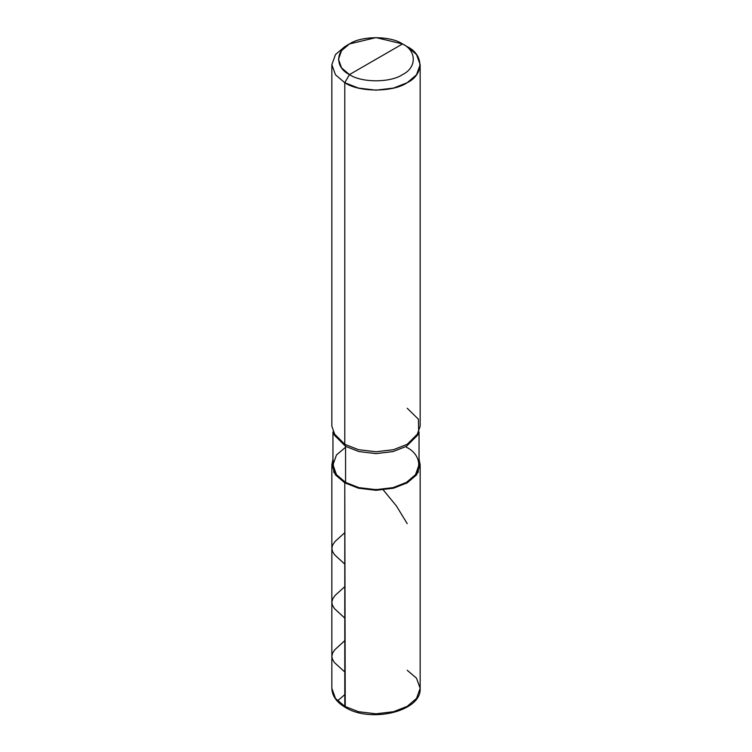 <?xml version="1.0" encoding="UTF-8"?>
<svg xmlns="http://www.w3.org/2000/svg" width="752" height="752" viewBox="0 0 752 752"><rect width="100%" height="100%" fill="white"/><g stroke="black" fill="none" stroke-linecap="round" stroke-linejoin="round"><path stroke-width="1.13" d="M419.043 431.949L419.043 464.811L415.508 474.681L406.437 482.389L393.099 487.625L376 489.665L358.901 487.625L345.563 482.389L344.783 482.84L333.813 472.331L332.957 459.152L331.848 464.811L331.848 688.315L335.486 698.439L344.783 706.335L358.469 711.702L376 713.808L393.531 711.702L407.217 706.335L416.514 698.439L420.152 688.315L416.514 678.191L407.217 670.286M346.343 707.237L345.234 707.35L344.783 706.335L344.783 482.84L358.469 488.208L376 490.304L393.531 488.208L407.217 482.84L416.514 474.935L420.152 464.811L419.043 459.152L418.187 472.331L407.217 482.84L393.531 488.208L376 490.304L358.469 488.208L344.783 482.84L335.486 474.935L331.848 464.811M420.152 464.811L420.152 688.315L416.514 698.439L407.217 706.335L393.531 711.702L376 713.808L358.469 711.702L344.783 706.335L335.486 698.439L331.848 688.315C332.102 695.891 336.567 702.236 345.234 707.35L344.783 482.84L345.563 482.389C359.259 491.864 392.741 491.864 406.437 482.389C422.859 474.474 422.859 455.148 406.437 447.243M376 59.267L349.464 74.589C335.148 67.689 335.148 50.845 349.464 43.945C361.411 35.682 390.589 35.682 402.536 43.945L349.464 74.589L344.783 82.701L358.469 88.069L376 90.165L393.531 88.069L407.217 82.701L416.514 74.796L420.152 64.672L416.514 54.548L407.217 46.652L402.536 43.945C416.852 50.845 416.852 67.689 402.536 74.589C390.589 82.852 361.411 82.852 349.464 74.589C361.411 82.852 390.589 82.852 402.536 74.589C416.852 67.689 416.852 50.845 402.536 43.945L376 59.267M332.957 431.949L332.957 464.811L336.492 474.681L345.563 482.389L345.563 446.331L358.901 451.567L376 453.616L393.099 451.567L406.437 446.331L418.074 433.998M418.667 432.842L417.595 435.154L406.437 446.331L393.099 451.567L376 453.616L358.901 451.567L345.563 446.331L344.783 444.31L358.469 449.677L376 451.773L393.531 449.677L407.217 444.31L418.667 432.842L418.413 419.202L407.217 408.261M420.152 64.672L420.152 426.29L416.514 436.414L407.217 444.31L393.531 449.677L376 451.773L358.469 449.677L344.783 444.31L344.783 82.701C358.836 92.421 393.164 92.421 407.217 82.701C424.062 74.589 424.062 54.764 407.217 46.652L402.536 43.945L376 37.6L349.464 43.945L341.558 50.657L338.475 59.267L341.558 67.868L349.464 74.589L344.783 82.701L335.486 74.796L331.848 64.672L335.486 54.548L344.783 46.652L335.486 54.548L331.848 64.672L335.486 74.796L344.783 82.701L344.783 444.31L333.333 432.842L334.405 435.154L345.563 446.331L333.926 433.998M331.848 64.672L331.848 426.29L335.486 436.414L344.783 444.31L345.563 446.331L345.563 482.389L336.492 474.681L332.957 464.811L336.492 454.941L345.563 447.243M344.783 671.987L334.471 662.606L332.403 659.156L331.848 656.223L332.704 652.905L334.743 649.813L344.783 640.657M337.535 700.826L344.783 694.641M407.217 523.636L396.398 505.936L382.787 489.355M344.783 564.122L334.565 554.75L332.61 551.667L331.848 548.358L332.647 545.04L334.978 541.553L344.783 532.689M344.783 618.106L334.518 608.678L332.422 605.228L331.848 602.286L332.675 598.977L335.025 595.481L344.783 586.673M420.152 688.315C421.881 711.345 370.604 723.433 345.234 707.35M349.464 43.945L344.783 46.652"/></g></svg>
